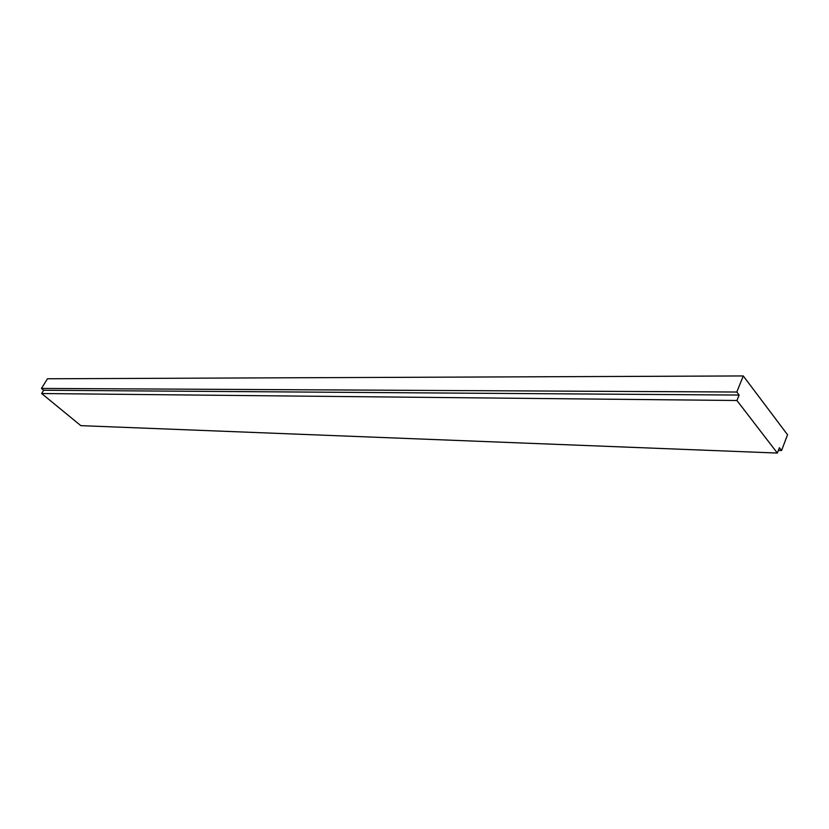 <?xml version="1.0" encoding="UTF-8"?>
<svg xmlns="http://www.w3.org/2000/svg" width="829" height="829" viewBox="0 0 829 829"><rect width="100%" height="100%" fill="white"/><g stroke="black" fill="none" stroke-linecap="round" stroke-linejoin="round"><path stroke-width="1.24" d="M743.271 375.941L787.55 434.769L781.55 450.53L779.395 447.712L777.353 453.059L736.94 400.5L739.126 395.06L736.805 392.024L743.271 375.941L47.481 378.77L41.45 388.428L736.805 392.024M777.353 453.059L80.827 425.65L41.637 393.516L43.668 390.252L739.126 395.06M43.668 390.252L41.45 388.428M41.637 393.516L736.94 400.5M778.369 450.406L781.55 450.53"/></g></svg>
